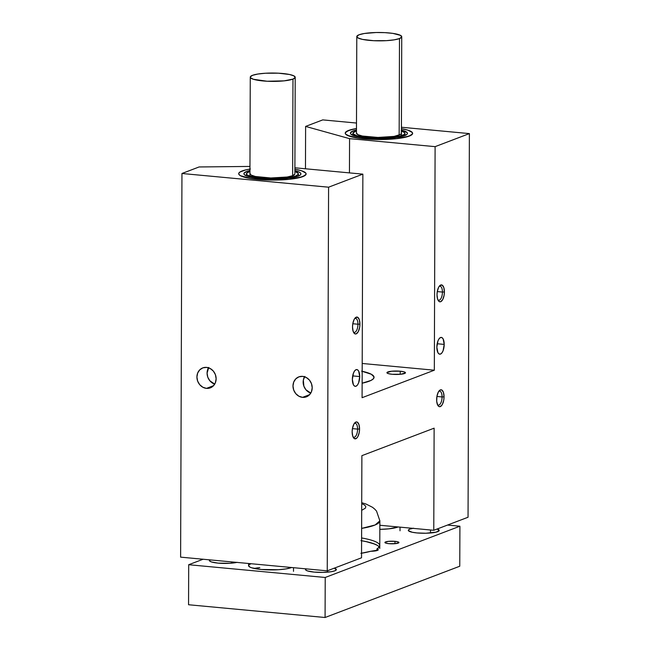 <?xml version="1.0" encoding="UTF-8"?>
<svg xmlns="http://www.w3.org/2000/svg" width="650" height="650" viewBox="0 0 650 650"><rect width="100%" height="100%" fill="white"/><g stroke="black" fill="none" stroke-linecap="round" stroke-linejoin="round"><path stroke-width="0.97" d="M442.439 292.069A7.02 3.006 95.3 0 0 439.108 286.479A7.02 3.006 -84.7 0 1 440.034 286.244A7.02 3.006 -84.7 0 1 442.439 292.069L437.279 291.582L442.439 292.069A7.02 3.006 -84.7 0 1 438.726 300.227A7.02 3.006 -84.7 0 1 437.856 299.821A7.02 3.006 95.3 0 0 442.439 292.069L444.413 291.947L442.439 292.069M437.003 294.767A8.499 3.632 -84.7 0 1 439.692 285.74A8.499 3.632 -84.7 0 1 444.413 291.947L443.804 287.544L442.154 285.106L440.017 285.439L438.677 287.194L437.296 291.468L437.003 294.767L437.613 299.171L439.262 301.608L440.676 301.706L442.739 299.512L444.121 295.246L444.413 291.947A8.499 3.632 -84.7 0 1 442.244 300.332A8.499 3.632 -84.7 0 1 438.303 300.649A8.499 3.632 -84.7 0 1 437.003 294.767M442.073 396.947A7.02 3.006 95.3 0 0 438.742 391.365A7.02 3.006 -84.7 0 1 439.668 391.121A7.02 3.006 -84.7 0 1 442.073 396.947L436.914 396.467L442.073 396.947A7.02 3.006 -84.7 0 1 438.36 405.104A7.02 3.006 -84.7 0 1 437.491 404.698A7.02 3.006 95.3 0 0 442.073 396.947L444.048 396.825L442.073 396.947M436.637 399.644A8.499 3.632 -84.7 0 1 439.327 390.626A8.499 3.632 -84.7 0 1 444.048 396.825L443.438 392.429L441.789 389.984L440.375 389.886L438.311 392.08L436.93 396.346L436.702 401.253L437.702 405.137L438.896 406.494L440.31 406.591L442.374 404.398L443.755 400.132L444.048 396.825A8.499 3.632 -84.7 0 1 441.878 405.218A8.499 3.632 -84.7 0 1 437.929 405.535A8.499 3.632 -84.7 0 1 436.637 399.644M357.589 429.106A7.02 3.006 95.3 0 0 354.25 423.516A7.02 3.006 -84.7 0 1 355.184 423.28A7.02 3.006 -84.7 0 1 357.589 429.106L352.422 428.626L357.589 429.106A7.02 3.006 -84.7 0 1 353.876 437.263A7.02 3.006 -84.7 0 1 353.007 436.857A7.02 3.006 95.3 0 0 357.589 429.106L359.564 428.984L357.589 429.106M352.154 431.803A8.499 3.632 -84.7 0 1 354.843 422.784A8.499 3.632 -84.7 0 1 359.564 428.984L358.954 424.588L357.305 422.142L355.883 422.045L353.827 424.239L352.446 428.504L352.154 431.803L352.763 436.207L354.412 438.652L356.549 438.311L357.89 436.556L359.271 432.291L359.564 428.984A8.499 3.632 -84.7 0 1 357.394 437.369A8.499 3.632 -84.7 0 1 353.446 437.686A8.499 3.632 -84.7 0 1 352.154 431.803M357.955 324.228A7.02 3.006 95.3 0 0 354.616 318.638A7.02 3.006 -84.7 0 1 355.55 318.394A7.02 3.006 -84.7 0 1 357.955 324.228L352.796 323.741L357.955 324.228A7.02 3.006 -84.7 0 1 354.242 332.386A7.02 3.006 -84.7 0 1 353.373 331.971A7.02 3.006 95.3 0 0 357.955 324.228L359.929 324.106L357.955 324.228M352.519 326.926A8.499 3.632 -84.7 0 1 355.209 317.899A8.499 3.632 -84.7 0 1 359.929 324.106L359.32 319.702L357.671 317.257L355.526 317.598L354.193 319.353L352.812 323.619L352.519 326.926L353.129 331.321L354.778 333.767L356.192 333.864L358.256 331.671L359.637 327.405L359.929 324.106A8.499 3.632 -84.7 0 1 357.76 332.491A8.499 3.632 -84.7 0 1 353.811 332.808A8.499 3.632 -84.7 0 1 352.519 326.926M444.202 344.402L437.174 343.744L444.202 344.402L443.146 338.951L441.959 337.61L440.554 337.521L439.148 338.683L437.946 340.933L436.849 347.197A8.426 3.608 -84.7 0 1 441.309 337.407A8.426 3.608 -84.7 0 1 444.202 344.402A8.426 3.608 -84.7 0 1 439.741 354.185A8.426 3.608 -84.7 0 1 436.849 347.197L437.905 352.641L439.091 353.982L440.497 354.079L441.902 352.909L443.105 350.667L444.202 344.402M359.71 376.553L352.69 375.903L359.71 376.553L358.662 371.109L357.476 369.769L356.07 369.671L354.664 370.841L353.462 373.092L352.365 379.356A8.426 3.608 -84.7 0 1 356.826 369.566A8.426 3.608 -84.7 0 1 359.71 376.553A8.426 3.608 -84.7 0 1 355.257 386.344A8.426 3.608 -84.7 0 1 352.365 379.356L353.421 384.8L354.608 386.141L356.013 386.238L357.419 385.068L358.621 382.817L359.71 376.553M206.489 388.375L213.525 385.694L206.489 388.375L210.169 387.92L213.289 385.938L215.386 382.728L216.133 378.787L215.418 374.701L213.346 371.101L210.234 368.542L206.562 367.396A10.676 9.441 69.2 0 1 215.938 376.626A10.676 9.441 69.2 0 1 210.324 387.863A10.676 9.441 69.2 0 1 206.489 388.375A10.676 9.441 69.2 0 1 197.112 379.145A10.676 9.441 69.2 0 1 202.727 367.908A10.676 9.441 69.2 0 1 206.562 367.396L202.881 367.851L199.761 369.834L197.665 373.043L196.918 376.992L197.632 381.071L199.704 384.67L202.816 387.229L206.489 388.375M302.559 397.353L309.595 394.672L302.559 397.353L306.239 396.898L309.359 394.916L311.456 391.706L312.203 387.757L311.488 383.679L309.416 380.079L306.304 377.52L302.632 376.374A10.676 9.441 69.2 0 1 312.008 385.604A10.676 9.441 69.2 0 1 306.394 396.841A10.676 9.441 69.2 0 1 302.559 397.353A10.676 9.441 69.2 0 1 293.183 388.123A10.676 9.441 69.2 0 1 298.797 376.886A10.676 9.441 69.2 0 1 302.632 376.374L298.951 376.829L295.831 378.812L293.735 382.021L292.988 385.962L293.702 390.049L295.774 393.648L298.886 396.207L302.559 397.353M250.372 169L245.814 169.869L239.915 172.039L238.786 173.249L238.956 174.476L240.411 175.679L251.688 178.693L269.953 180.058L289.047 179.327L302.526 176.727L306.028 174.387L305.858 173.152L301.722 170.82L294.897 169.219A33.711 6.272 -179.8 0 1 306.118 173.932A33.711 6.272 -179.8 0 1 257.717 179.408L277.046 180.042L289.469 179.278L299.293 177.686L305.029 175.508L306.061 174.298L305.793 173.062L301.478 170.739L294.897 169.219A33.711 6.272 -179.8 0 1 306.118 173.932A33.711 6.272 -179.8 0 1 276.559 180.05L276.559 180.05A33.711 6.272 -179.8 0 1 238.696 173.696A33.711 6.272 -179.8 0 1 249.949 169.065A33.711 6.272 -179.8 0 0 238.696 173.696L238.696 173.696A33.711 6.272 -179.8 0 0 257.717 179.408L247.219 177.897L240.565 175.768L239.021 174.566L238.753 173.339L239.785 172.128L245.521 169.942L249.998 169.057M356.476 128.521L351.756 129.472L346.19 131.666L345.256 132.884L345.613 134.111L347.254 135.306L358.995 138.255L377.455 139.531L396.411 138.686L409.476 136.021L412.612 133.656L412.246 132.429L407.753 130.114L401.424 128.676A33.711 6.272 -179.8 0 1 412.636 133.388A33.711 6.272 -179.8 0 1 364.236 138.864L383.573 139.498L395.996 138.734L405.819 137.142L411.556 134.956L412.579 133.746L412.319 132.519L408.005 130.195L401.424 128.676A33.711 6.272 -179.8 0 1 407.753 130.114A33.711 6.272 -179.8 0 1 412.636 133.388A33.711 6.272 -179.8 0 1 387.993 139.336A33.711 6.272 -179.8 0 1 350.106 136.427L350.106 136.427A33.711 6.272 -179.8 0 1 345.223 133.153A33.711 6.272 -179.8 0 1 356.476 128.521A33.711 6.272 -179.8 0 0 345.223 133.153L345.223 133.153A33.711 6.272 -179.8 0 0 364.236 138.864L353.746 137.353L349.863 136.346L345.54 134.022L345.28 132.787L348.595 130.431L356.525 128.513M400.229 371.199A9.271 1.723 -179.8 0 1 405.462 372.775A9.271 1.723 -179.8 0 1 392.145 374.278L400.879 374.246L405.446 372.873L404.186 371.898L400.229 371.199L391.495 371.239L386.937 372.604L388.196 373.588L392.145 374.278A9.271 1.723 -179.8 0 1 386.921 372.71A9.271 1.723 -179.8 0 1 400.229 371.199L400.221 374.303L400.229 371.199M362.18 371.272A49.156 9.141 -179.8 0 1 374.051 377.276A49.156 9.141 -179.8 0 1 362.139 383.199L371.02 380.421L373.449 378.698L374.01 376.911L371.329 374.262L361.619 371.15M180.611 557.139L327.243 570.838L361.53 557.789L327.243 570.838L180.611 557.139L181.951 173.493L199.095 166.961L249.957 166.433L199.095 166.961L181.951 173.493L328.583 187.192L181.951 173.493L180.611 557.139M379.852 525.257L433.769 530.294L468.049 517.246L469.389 133.599L435.11 146.648L349.57 138.653L305.614 126.417L322.757 119.892L356.493 123.045L322.757 119.892L305.614 126.417L349.57 138.653L435.11 146.648L469.389 133.599L401.424 127.246L469.389 133.599L468.049 517.246L433.769 530.294L434.127 428.171L361.879 455.666L361.53 557.789L361.879 455.666L434.127 428.171L433.769 530.294L379.852 525.257M362.863 174.143L328.583 187.192L327.243 570.838L328.583 187.192L362.863 174.143L362.082 397.702L434.33 370.207L435.11 146.648L434.33 370.207L362.082 397.702L362.863 174.143L294.905 167.789L362.863 174.143M305.467 168.781L305.614 126.417L305.467 168.781M362.204 363.472L434.33 370.207L362.204 363.472M349.448 172.884L349.57 138.653L349.448 172.884M310.846 393.104L305.939 389.781L303.867 386.181L303.339 380.071L304.793 376.423M304.574 376.773A10.676 9.441 -110.8 0 0 310.781 393.088M214.776 384.134L209.869 380.803L207.797 377.203L207.082 373.124L208.723 367.445M208.504 367.794A10.676 9.441 -110.8 0 0 214.711 384.109M356.639 136.5L356.752 135.696A25.935 4.826 -179.8 0 1 353.007 133.031A25.935 4.826 -179.8 0 1 356.468 130.78L353.023 132.974L353.299 133.916L356.752 135.696L356.639 136.5M403.309 130.601A28.511 5.306 -179.8 0 1 407.444 133.372A28.511 5.306 -179.8 0 1 386.596 138.401A28.511 5.306 -179.8 0 1 354.551 135.939L362.066 137.491L372.149 138.393L393.721 137.857L401.919 136.484L406.624 134.623L407.42 133.599L407.111 132.559L401.416 130.081A28.511 5.306 -179.8 0 1 403.309 130.601L403.309 131.706L403.309 130.601M401.399 133.266A22.474 4.176 -179.8 0 1 385.182 137.304A22.474 4.176 -179.8 0 1 359.718 135.371A22.474 4.176 -179.8 0 1 356.46 133.112M356.468 129.927L353.096 130.942L350.447 132.941L350.748 133.981L354.551 135.939A28.511 5.306 -179.8 0 1 350.423 133.169A28.511 5.306 -179.8 0 1 356.468 129.927M401.416 130.942A25.935 4.826 -179.8 0 1 404.861 133.209A25.935 4.826 -179.8 0 1 386.287 137.922A25.935 4.826 -179.8 0 1 356.752 135.696L363.594 137.109L372.759 137.93L392.381 137.442L399.848 136.191L404.121 134.501L404.844 133.567L404.568 132.624L401.107 130.845M356.484 133.014L357.809 134.623L362.359 136.037L377.942 137.442L394.111 136.403L400.757 134.339L401.383 133.526L401.139 132.706M275.616 179.091L275.608 178.612A25.935 4.826 -179.8 0 1 246.48 173.574A25.935 4.826 -179.8 0 1 249.941 171.332L246.537 173.379L246.667 174.322L247.788 175.248L249.852 176.118L260.764 178.084L275.608 178.612L275.616 179.091M294.889 170.633A28.511 5.306 -179.8 0 1 300.918 173.916A28.511 5.306 -179.8 0 1 275.925 179.091L286.479 178.474L297.887 176.28L299.894 175.321L300.844 174.298L300.698 173.257L299.471 172.242L294.889 170.633M294.873 173.818A22.474 4.176 -179.8 0 1 275.178 177.97A22.474 4.176 -179.8 0 1 249.941 173.656M249.949 170.471L246.927 171.348L243.969 173.331L244.116 174.371L245.342 175.394L247.609 176.353L259.61 178.514L275.925 179.091A28.511 5.306 -179.8 0 1 243.896 173.713A28.511 5.306 -179.8 0 1 249.949 170.471M294.889 171.486A25.935 4.826 -179.8 0 1 298.334 173.761A25.935 4.826 -179.8 0 1 275.608 178.612L289.364 177.523L295.588 176.061L298.277 174.257L298.147 173.306L294.889 171.486M249.998 173.436L251.079 175.061L255.401 176.491L270.774 177.978L287.097 177.028L292.492 175.76L294.824 174.192M236.884 562.396A15.454 2.876 -179.8 0 1 218.107 563.119L229.913 563.282L237.169 562.331M231.554 563.168L231.562 561.892L231.554 563.168M437.166 529.003A15.454 2.876 -179.8 0 1 439.213 530.441A15.454 2.876 -179.8 0 1 417.024 532.943L425.888 533.236L436.085 532.155L439.189 530.603L437.084 528.97M430.479 532.992L430.487 529.986L430.479 532.992M334.311 568.149A15.454 2.876 -179.8 0 1 336.359 569.587A15.454 2.876 -179.8 0 1 314.178 572.097L323.034 572.382L331.183 571.716L334.815 570.83L336.334 569.749L334.238 568.124M327.624 572.138L327.632 570.692L327.624 572.138M394.989 541.336A7.02 1.308 -179.8 0 1 398.954 542.523A7.02 1.308 -179.8 0 1 388.863 543.668L395.484 543.636L398.938 542.604L397.987 541.856L394.989 541.336L388.375 541.361L384.914 542.401L385.873 543.14L388.863 543.668A7.02 1.308 -179.8 0 1 384.906 542.474A7.02 1.308 -179.8 0 1 394.989 541.336L394.981 543.684L394.989 541.336M398.109 526.955A22.474 4.176 -179.8 0 1 379.836 529.36L388.936 528.84L398.109 526.955M291.582 567.507A22.474 4.176 -179.8 0 1 261.243 569.473L278.411 569.717L285.976 568.913L291.582 567.507M361.595 537.956A55.477 10.319 -179.8 0 1 379.779 545.659A55.477 10.319 -179.8 0 1 376.935 548.909L376.927 550.582L376.935 548.909A8.426 1.568 -179.8 0 1 378.235 549.754A8.426 1.568 -179.8 0 1 370.695 551.281L378.072 550.054L376.935 548.909L379.226 547.105L379.738 545.261M188.695 564.72L203.109 559.236L188.695 564.72L325.219 577.476L188.695 564.72L188.557 604.744L188.695 564.72M447.517 525.054L459.907 526.216L325.219 577.476L325.081 617.5L188.557 604.744L325.081 617.5L325.219 577.476L459.907 526.216L447.517 525.054M209.893 559.78L209.536 560.901L211.518 561.966L218.107 563.119A15.454 2.876 -179.8 0 1 209.389 560.503A15.454 2.876 -179.8 0 1 209.779 559.861M413.489 528.198L409.858 529.084L408.338 530.164L408.46 530.725L412.222 532.253L417.024 532.943A15.454 2.876 -179.8 0 1 408.314 530.327A15.454 2.876 -179.8 0 1 412.766 528.328M360.888 553.345L370.695 551.281A55.477 10.319 -179.8 0 1 361.546 553.239M250.811 563.851L249.291 564.614M248.609 565.419L249.811 567.044L251.656 567.791L261.243 569.473A22.474 4.176 -179.8 0 1 248.568 565.663L248.576 563.485M305.963 568.758L305.606 569.871L307.588 570.944L314.178 572.097A15.454 2.876 -179.8 0 1 305.459 569.473A15.454 2.876 -179.8 0 1 305.849 568.839M459.761 566.231L325.081 617.5L459.761 566.231L459.907 526.216L459.761 566.231M259.797 567.604A22.474 4.176 0.2 0 0 254.158 568.441M378.227 546L379.275 547.04A55.477 10.319 0.2 0 0 361.587 540.719M379.308 547.089L378.446 546.171M377.146 545.269L373.262 543.546M367.803 541.97L360.929 540.605M399.498 38.561L399.157 135.159L399.498 38.561A22.474 4.176 -179.8 0 1 374.238 40.722A22.474 4.176 -179.8 0 1 356.793 36.587A22.474 4.176 -179.8 0 1 359.044 34.775A22.474 4.176 -179.8 0 1 384.304 32.614A22.474 4.176 -179.8 0 1 401.741 36.749A22.474 4.176 -179.8 0 1 399.498 38.561L394.209 39.837L386.644 40.641L373.604 40.69L362.481 39.39L358.044 37.968L356.834 36.351L359.044 34.775L364.333 33.491L376.179 32.516L384.93 32.646L392.819 33.377L400.498 35.368L401.7 36.985L399.498 38.561M292.63 175.703L292.971 79.105A22.474 4.176 -179.8 0 1 267.711 81.266A22.474 4.176 -179.8 0 1 250.274 77.139A22.474 4.176 -179.8 0 1 252.517 75.327A22.474 4.176 -179.8 0 1 277.777 73.157A22.474 4.176 -179.8 0 1 295.214 77.293A22.474 4.176 -179.8 0 1 292.971 79.105L292.63 175.703M252.517 75.327L257.806 74.043L265.371 73.239L278.403 73.19L289.534 74.49L293.971 75.912L295.181 77.529L292.971 79.105L284.123 80.86L267.085 81.242L253.362 79.267L250.486 77.716L250.307 76.895L252.517 75.327M361.717 502.694L366.039 504.034L372.556 507.325L374.863 509.234L376.545 511.119L379.868 520.821A55.477 10.319 -179.8 0 1 361.627 528.401L375.131 524.972L379.868 520.821L379.771 548.421M361.717 503.587L364.723 505.164L365.836 506.659L365.365 508.17L361.692 510.323L361.717 503.587M365.739 541.507L374.66 544.074M352.633 135.232L353.007 133.031M405.21 135.411L404.861 133.234M246.114 175.776L246.48 173.591M298.691 175.963L298.334 173.778M400.018 530.798L400.026 527.142M401.399 135.752L401.741 36.766M356.46 133.209L356.793 36.587M249.925 176.142L250.274 77.139M293.491 571.342L293.507 567.686M294.881 173.891L295.214 77.309"/></g></svg>
